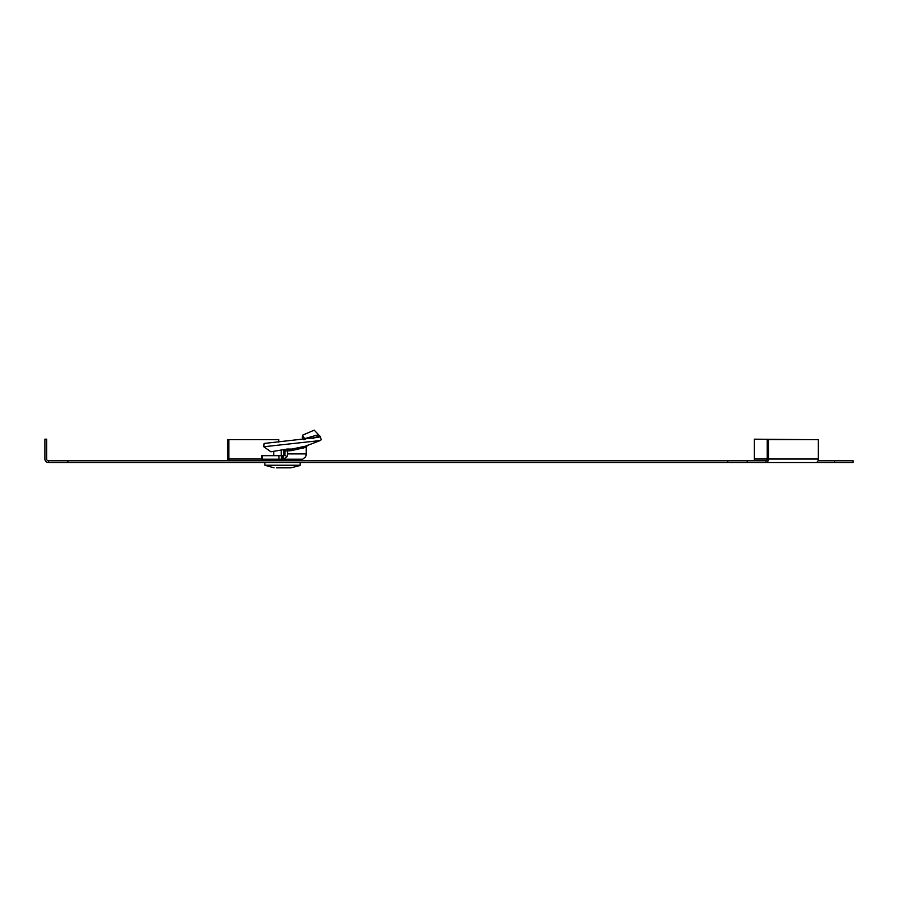 <?xml version="1.0" encoding="UTF-8"?>
<svg xmlns="http://www.w3.org/2000/svg" width="898" height="898" viewBox="0 0 898 898"><rect width="100%" height="100%" fill="white"/><g stroke="black" fill="none" stroke-linecap="round" stroke-linejoin="round"><path stroke-width="1.35" d="M818.347 459.024L768.441 459.024L768.441 439.616L818.347 439.616L818.347 459.024A3.525 2.492 90 0 1 815.855 462.56L834.568 462.56L834.568 460.786L818.011 460.786M834.568 460.786L853.1 460.786L853.1 462.56L834.568 462.56M768.441 439.616L767.195 439.616L767.195 459.024A1.762 1.246 90 0 1 765.938 460.786L48.425 460.786L48.425 462.56A3.525 3.525 0 0 1 44.9 459.024L44.9 439.178L46.662 439.178L46.662 459.024A1.762 1.762 0 0 0 48.425 460.786M815.855 462.56L48.425 462.56M768.441 459.024A3.525 2.492 90 0 1 765.938 462.56L765.938 460.786M767.195 459.024L754.286 459.024L754.286 460.786M754.286 459.024L754.286 439.178L807.223 439.616M227.924 460.786A3.525 2.492 90 0 1 227.598 459.024L227.598 439.616L278.75 439.616L278.75 442.063M230.09 460.786A1.762 1.246 90 0 1 228.844 459.024L228.844 439.616M747.226 460.786L747.226 462.56M727.818 460.786L727.818 462.56M67.844 460.786L67.844 462.56M276.55 467.847L290.918 467.847L276.55 467.847M273.767 451.368L273.767 455.679M281.254 455.679L281.254 450.325M283.588 449.853L285.07 449.853M283.746 449.853L283.746 455.656M318.464 434.722L304.613 438.639L302.469 435.216L314.221 430.153L320.058 436.327L318.981 437.259L264.113 443.455L263.788 446.755L270.915 451.784L287.158 449.045L287.517 449.808L287.012 449.067M320.058 436.327L321.271 439.661L320.216 440.559L305.275 446.261L291.76 449.079L287.158 449.045M301.425 459.204L283.521 459.204L286.844 456.869A5.298 3.738 -90 0 0 287.483 453.905L306.207 453.905L306.207 447.26L291.356 450.639L287.483 450.897L287.517 449.808M287.483 453.905L287.483 450.897L284.992 450.897L285.137 449.404M284.992 450.897L284.992 453.905A1.762 1.246 -90 0 1 284.778 454.893L283.521 455.679L261.498 455.679L261.498 459.204L278.964 459.204L278.964 455.679M278.964 459.204L283.521 459.204L283.521 455.679M302.682 459.204L305.567 456.869A5.298 3.738 90 0 0 306.207 453.905M307.576 445.24L306.207 447.26M305.006 439.481L304.613 438.639L304.703 439.605M303.692 439.717L302.267 437.977L302.469 435.216M320.216 440.559L263.788 446.755M312.336 438.639L319.464 435.833M304.512 446.396L303.457 448.147M292.422 448.888L291.356 450.639M261.498 459.024L228.844 459.024M274.081 467.847L264.899 465.231L300.1 465.231L300.145 462.56M265.09 465.534L300.1 465.231M286.844 456.869L284.778 454.893M282.286 459.204L282.286 455.679M281.467 459.204L281.467 455.679M262.53 459.204L262.53 455.679M296.093 459.204L296.127 460.786M290.918 467.847L299.898 465.534M264.899 465.231L264.854 462.56M268.895 459.204L268.861 460.786"/></g></svg>
